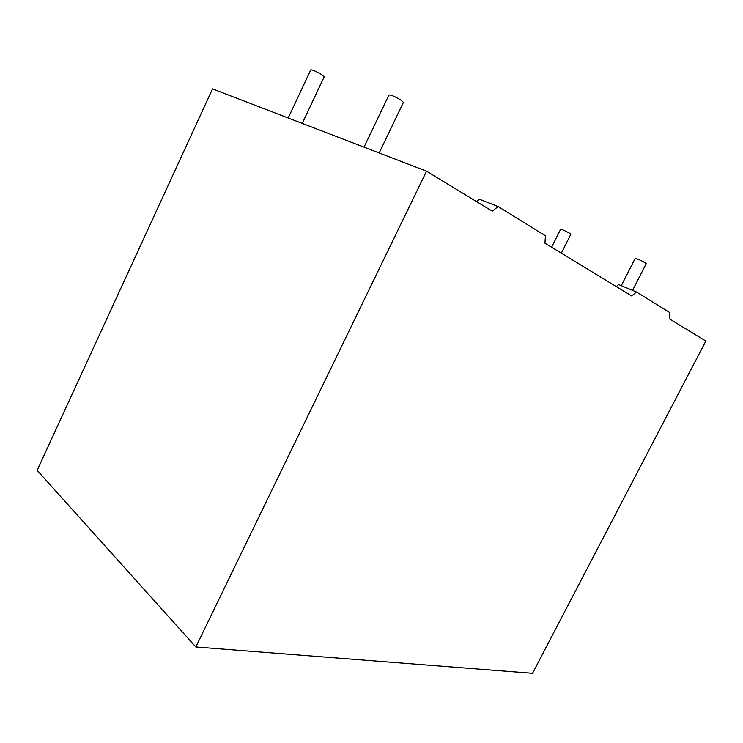 <?xml version="1.0" encoding="UTF-8"?>
<svg xmlns="http://www.w3.org/2000/svg" width="743" height="743" viewBox="0 0 743 743"><rect width="100%" height="100%" fill="white"/><g stroke="black" fill="none" stroke-linecap="round" stroke-linejoin="round"><path stroke-width="1.11" d="M621.297 285.646L635.163 258.462C637.299 258.74 640.707 260.226 645.398 262.911L646.215 263.681L632.572 290.355M403.412 102.413L401.266 100.286C394.867 96.469 390.762 94.714 388.933 95.011L364.033 147.151M561.346 253.168L570.847 234.24L569.872 233.404C565.451 230.897 562.358 229.531 560.603 229.318L551.612 247.252M288.21 117.998L310.76 69.87C312.19 69.61 315.859 71.217 321.775 74.681L324.162 76.845M544.963 243.202L631.764 295.983L636.426 291.962L670.01 312.71L669.239 318.775L705.85 341.037L532.545 673.307L195.836 646.977L426.528 171.178L492.237 211.142L498.163 206.573L545.418 235.763L544.963 243.202M195.836 646.977L37.15 470.347L212.517 88.891L426.528 171.178M476.458 201.548L479.476 199.254L498.163 206.573M616.3 286.584L618.678 284.56L636.426 291.962M403.468 102.283L379.171 152.974M324.217 76.724L302.271 123.403"/></g></svg>
